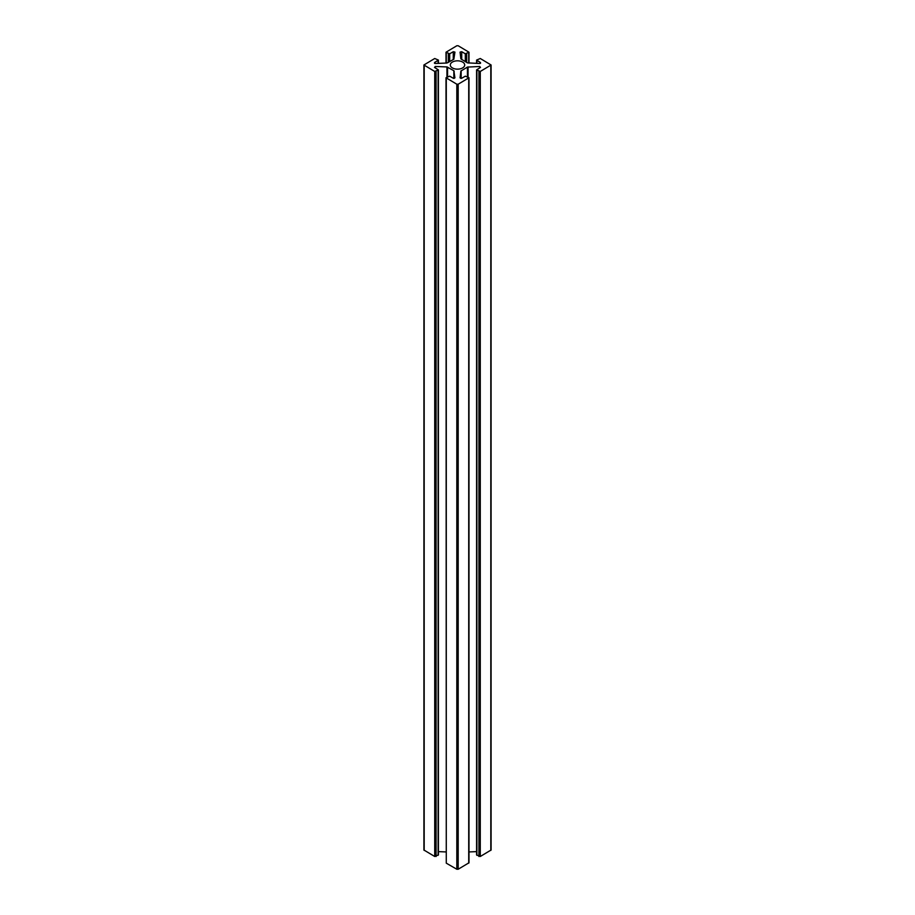 <?xml version="1.0" encoding="UTF-8"?>
<svg xmlns="http://www.w3.org/2000/svg" width="915" height="915" viewBox="0 0 915 915"><rect width="100%" height="100%" fill="white"/><g stroke="black" fill="none" stroke-linecap="round" stroke-linejoin="round"><path stroke-width="1.37" d="M452.399 67.927A7.206 4.163 180 0 1 450.294 64.988A7.206 4.163 180 0 1 457.5 60.825A7.206 4.163 180 0 1 464.706 64.988A7.206 4.163 180 0 1 460.256 68.831A7.206 4.163 180 0 1 452.399 67.927M456.825 84.214L446.005 77.741L449.677 76.174L453.28 78.244L454.927 77.855L453.851 70.718L446.943 66.932L435.266 66.475L434.522 67.413L438.411 69.895L434.728 71.462L423.908 64.988L434.728 58.503L438.411 60.081L434.522 62.552L435.266 63.49L446.943 63.032L453.851 59.246L454.927 52.109L453.28 51.72L449.677 53.802L446.005 52.224L456.825 45.75L458.175 45.75L468.995 52.224L465.323 53.802L461.72 51.72L460.073 52.109L460.874 58.892L467.439 62.872L479.735 63.49L480.478 62.552L476.589 60.081L480.272 58.503L491.092 64.988L480.272 71.462L476.589 69.895L480.478 67.413L479.735 66.475L467.439 67.092L460.874 71.073L460.073 77.855L461.72 78.244L465.323 76.174L468.995 77.741L458.175 84.214L456.825 84.214L456.825 869.25L446.28 863.165L446.005 77.741M446.005 851.934L438.411 851.625M438.411 69.895L438.411 854.919L434.728 856.497L423.908 850.012L423.908 64.988M491.092 64.988L491.092 850.012L480.272 856.497L476.589 854.919L476.589 69.895M476.589 851.625L468.995 851.934M468.995 77.741L468.995 862.776L458.175 869.25L456.825 869.25M446.28 863.165L446.28 78.13M454.126 78.404L454.126 71.073M453.851 78.404L453.851 70.718M447.561 76.608L447.561 67.092M446.943 76.963L446.943 66.932M435.266 67.847L435.266 66.475M438.125 855.319L438.125 70.283M436.089 856.497L436.089 71.462M434.728 856.497L434.728 71.462M424.183 850.412L424.183 65.377M438.125 63.387L438.125 60.47M434.522 63.329L434.522 62.552M453.28 59.566L453.28 51.72M449.677 61.648L449.677 53.802M448.327 62.437L448.327 53.802M446.28 63.066L446.28 52.624M468.72 63.066L468.72 52.624M466.673 62.437L466.673 53.802M465.323 61.648L465.323 53.802M461.72 59.566L461.72 51.72M480.478 63.329L480.478 62.552M476.875 63.387L476.875 60.47M490.817 850.412L490.817 65.377M480.272 856.497L480.272 71.462M478.911 856.497L478.911 71.462M476.875 855.319L476.875 70.283M479.735 67.847L479.735 66.475M468.057 76.963L468.057 66.932M467.439 76.608L467.439 67.092M461.149 78.404L461.149 70.718M460.874 78.404L460.874 71.073M468.72 863.165L468.72 78.13M458.175 869.25L458.175 84.214M438.411 63.375L438.411 60.081M446.005 63.066L446.005 52.224M468.995 63.066L468.995 52.224M476.589 63.375L476.589 60.081"/></g></svg>
